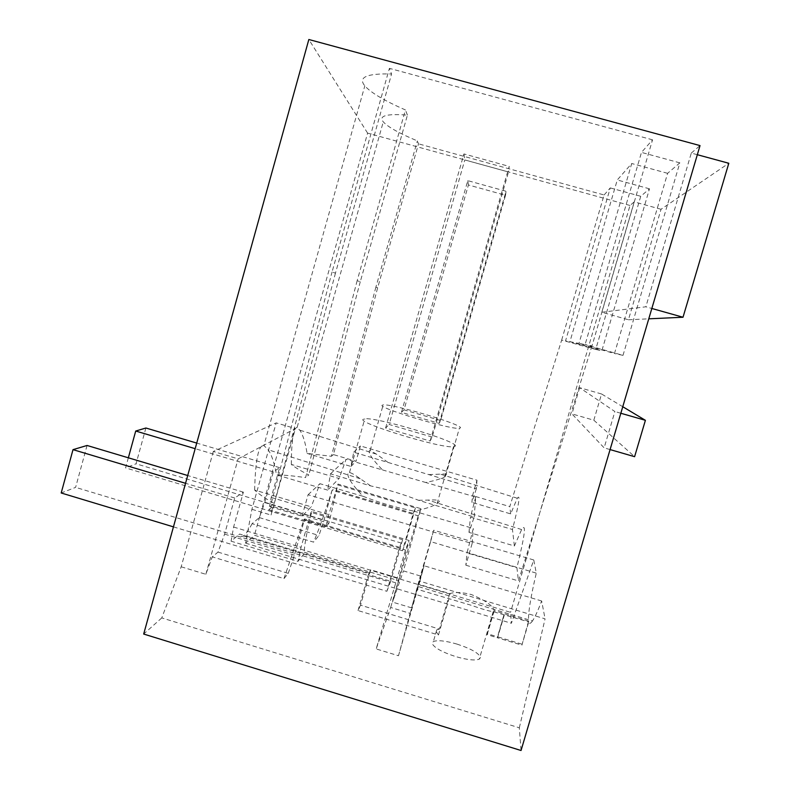 <?xml version="1.0" encoding="UTF-8"?>
<svg xmlns="http://www.w3.org/2000/svg" width="790" height="790" viewBox="0 0 790 790"><rect width="100%" height="100%" fill="white"/><g stroke="black" fill="none" stroke-linecap="round" stroke-linejoin="round"><path stroke-width="0.59" stroke-dasharray="3.95 2.96" d="M661.042 209.271L634.212 201.885L601.792 312.248L628.445 319.772L661.042 209.271L728.805 163.263M628.445 319.772L648.778 318.824M601.792 312.248L645.845 306.797L651.839 308.475M521.795 644.136L497.512 636.789L503.852 615.203L497.542 637.797L521.904 645.163L528.599 621.049C528.006 613.544 530.574 597.576 536.292 573.125L533.764 559.982L511.377 623.28L510.547 612.329L254.429 535.264L245.591 543.145L251.901 509.313L276.184 422.897L213.3 451.495L238.136 458.862L295.421 428.555L276.184 422.897M634.212 201.885L630.015 205.469L510.547 612.329M595.719 349.437L601.832 350.77L649.489 188.82L640.749 196.295L595.719 349.437L561.65 340.115L509.797 506.588L472.529 495.607L476.992 480.202L360.408 445.945L356.043 461.261L333.439 454.596L377.66 287.777L418.503 143.839L417.367 140.906C399.128 133.273 387.762 126.914 383.278 121.848C378.44 115.794 386.488 113.553 407.423 115.103L360.27 281.763L357.159 280.687L405.438 109.958C384.414 100.735 370.875 92.707 364.822 85.873C357.761 77.282 366.678 73.322 391.573 73.984L335.454 273.172L332.057 271.997L389.401 68.345L391.573 73.984M623.004 355.362L679.844 162.858L667.609 173.316L614.482 353.515L578.981 343.413L585.084 344.578L641.48 152.401L652.54 139.82L591.996 345.901L585.084 344.578L623.004 355.362L614.482 353.515M697.333 154.712L691.289 153.072L645.845 306.797M691.289 153.072L700.029 145.597M213.3 451.495L181.177 566.795L161.772 617.908L519.316 727.797L521.044 750.5M519.316 727.797L545.08 618.856L419.895 581.213L398.486 655.74L376.188 648.936L405.487 550.018L409.042 540.449L311.823 511.426C306.806 531.848 304.288 545.446 304.269 552.24L304.328 553.523L297.968 561.364L231.085 541.189L239.647 534.05L304.328 553.523M541.654 600.993L424.072 565.759L417.969 586.457L532.49 620.93C534.81 617.504 537.862 610.858 541.654 600.993L545.08 618.856M532.49 620.93C530.544 623.754 529.3 624.07 528.757 621.898L521.904 645.163M601.555 393.983L579.623 387.683L614.887 411.541L604.143 447.861L571.93 413.891L593.823 420.201L601.555 393.983L622.767 406.722M579.623 387.683L571.93 413.891M630.015 205.469L367.607 133.125L254.429 535.264M367.607 133.125L308.841 39.5M161.772 617.908L143.681 634.044M561.65 340.115L604.093 194.972L418.503 143.839M604.093 194.972L610.285 187.921L565.541 340.855L578.981 343.413L631.724 163.51L617.267 179.972L569.926 341.695L601.832 350.77M640.749 196.295L610.285 187.921M649.489 188.82L617.267 179.972M667.609 173.316L631.724 163.51M679.844 162.858L641.48 152.401M270.318 506.745L302.017 516.216L311.24 506.834L254.647 490.086C258.656 493.987 265.193 498.451 274.258 503.487L270.318 506.745L332.057 271.997M335.454 273.172L274.258 503.487M357.159 280.687L305.572 477.604C294.522 476.015 284.825 475.076 276.48 474.81C274.555 463.513 271.8 455.168 268.225 449.787L263.86 445.501L364.822 85.873M254.647 490.086C255.407 459.77 258.478 444.908 263.86 445.501M407.423 115.103L405.438 109.958M591.996 345.901L518.447 580.927L516.907 567.674C524.965 534.988 526.535 522.279 521.627 529.557L514.379 545.979L468.984 532.391L474.178 517.015L418.503 500.277C403.463 494.303 387.525 489.514 370.688 485.899L330.497 473.832L327.672 490.116L339.098 478.493L291.303 464.431C295.065 467.463 300.891 470.968 308.801 474.948L305.572 477.604M360.27 281.763L308.801 474.948M377.66 287.777L375.882 287.155L417.367 140.906M375.882 287.155L331.375 456.294L307.073 453.401C305.335 442.37 302.896 434.619 299.775 430.145L297.06 427.597L383.278 121.848M291.303 464.431C291.52 439.813 293.436 427.528 297.06 427.597M528.599 621.049L494.194 610.69C492.99 605.742 485.386 600.361 471.393 594.554C462.328 592.253 455.099 591.937 449.727 593.626L418.453 584.215L430.599 541.614L536.292 573.125M533.764 559.982L433.68 530.208L420.349 575.979L403.423 570.894L420.882 508.651L337.972 484.063L328.916 523.237L272.738 506.449L271.039 515.04L295.421 428.555M430.599 541.614L433.68 530.208M251.901 509.313L271.039 515.04M245.591 543.145L511.377 623.28M181.177 566.795L205.844 574.29L212.273 556.871L218 552.101L224.607 534.119L234.729 498.006L243.389 492.15L233.603 527.039L231.085 541.189M218 552.101L288.241 573.352L283.985 578.596L212.273 556.871M283.985 578.596L303.972 519.652L405.487 550.018M419.895 581.213L424.072 565.759M417.969 586.457L417.081 589.231L470.712 605.13C482.137 609.12 489.632 611.312 493.187 611.677L528.757 621.898M493.898 611.401L487.094 634.637L497.542 637.797L504.227 615.331M503.842 615.212L497.542 637.797L497.512 636.789L487.44 633.748L487.094 634.637M494.194 610.69L487.44 633.748M610.087 449.579L604.143 447.861M620.831 413.259L614.887 411.541M593.823 420.201L634.597 456.689M205.844 574.29L238.136 458.862M333.439 454.596L331.375 456.294M476.992 480.202L476.34 488.783L353.693 452.206L350.957 466.436L307.073 453.401M350.957 466.436L356.043 461.261M353.693 452.206L360.408 445.945M476.34 488.783L471.877 502.361L472.529 495.607M514.379 545.979L512.453 529.478C518.99 503.981 520.61 493.572 517.312 498.253L510.646 513.885L471.877 502.361M510.646 513.885L509.797 506.588M327.672 490.116L276.48 474.81M370.688 485.899L360.27 478.75C355.283 475.106 351.698 473.022 349.516 472.509L348.143 472.805C346.593 476.222 351.55 484.053 363.005 496.288L319.92 483.697L311.24 506.834M388.038 462.436L376.455 454.141L370.154 450.517L369.345 450.705C368.298 453.351 372.683 459.75 382.498 469.922L346.06 459.316L339.098 478.493M418.453 584.215L411.61 607.865L420.349 575.979M456.946 644.077C471.245 648.768 479.086 653.261 480.468 657.547L479.283 659.146C475.126 660.766 467.265 659.907 455.702 656.589C442.686 652.343 434.925 648.146 432.426 644.018L432.268 642.892L433.354 641.579C437.541 639.92 445.412 640.749 456.946 644.077M360.526 605.17L358.038 610.571L438.46 634.982L435.715 631.022L436.791 629.768L439.418 629.087L360.526 605.17L370.668 569.807L399.355 578.438L392.531 602.099L403.423 570.894M449.727 593.626L439.418 629.087M411.61 607.865L392.531 602.099M420.882 508.651L418.216 515.821L332.077 490.235C325.302 511.821 319.14 529.122 313.581 542.128L252.089 523.671L259.357 517.608L264.719 502.559L273.35 471.897L279.611 467.66L271.227 497.443L268.817 509.718L272.738 506.449M252.089 523.671C248.998 529.557 246.352 533.457 244.159 535.393L243.409 535.966C241.612 537.131 240.358 536.489 239.647 534.05M328.916 523.237L326.003 526.821L328.808 514.626L337.972 484.063M268.817 509.718L326.003 526.821M332.077 490.235L324.009 520.274L318.972 535.482L313.581 542.128M128.355 457.805L125.58 467.887L402.475 550.729L413.219 513.421L332.748 489.524M413.219 513.421L415.431 507.931L337.3 484.764M418.216 515.821L399.355 578.438M173.454 526.871L386.873 591.285L399.543 547.302L402.614 539.688L310.964 512.325L311.823 511.426M399.543 547.302L304.663 518.921L303.972 519.652M288.241 573.352L294.394 555.153L304.663 518.921M398.486 655.74L410.109 613.346L390.665 607.461L376.188 648.936M417.081 589.231L410.109 613.346M358.038 610.571L368.367 574.567L397.607 583.375L409.042 540.449M397.607 583.375L390.665 607.461M438.46 634.982L448.967 598.84M428.871 474.612L440.307 474.138C444.74 473.842 446.913 474.109 446.834 474.958L445.511 476.202L459.365 428.308L460.442 427.894C462.891 424.556 391.425 403.364 383.15 404.924L382.35 405.151C375.744 407.285 450.685 429.869 459.365 428.308M474.178 517.015L475.708 497.029L425.692 482.483C435.606 480.547 442.212 478.454 445.511 476.202M475.708 497.029L470.455 517.124L512.453 529.478M468.984 532.391L470.455 517.124M418.503 500.277L428.071 500.09C435.655 499.635 439.408 500.11 439.339 501.492L437.038 503.625C432.772 506.439 425.119 508.967 414.088 511.199L473.299 528.471L467.018 552.921L516.907 567.674M302.017 516.216L308.1 494.718L472.144 543.53L465.833 565.196L467.018 552.921M465.833 565.196L518.447 580.927M308.1 494.718L319.92 483.697M330.497 473.832L346.06 459.316M455.366 446.074C458.309 441.413 376.662 416.913 364.792 418.819L363.41 419.194C354.769 422.176 440.761 448.601 453.49 446.765L455.366 446.074M382.498 469.922L425.692 482.483M472.144 543.53L473.299 528.471M363.005 496.288C379.486 502.746 396.511 507.723 414.088 511.199M370.668 569.807L368.92 573.757L243.409 535.966M368.91 573.767L368.367 574.567M271.227 497.443L328.808 514.626M259.357 517.608L318.972 535.482M264.719 502.559L324.009 520.274M233.603 527.039L301.039 547.322L297.968 561.364M224.607 534.119L294.394 555.153M310.964 512.325L301.039 547.322M440.623 420.507L404.006 409.842L468.411 184.969L505.531 195.258L440.623 420.507L439.171 423.361L401.438 412.37L404.006 409.842M432.17 437.058L389.154 424.487L464.797 159.945L508.503 171.993L432.17 437.058L430.145 441.027L385.599 428.002L389.154 424.487M652.54 139.82L389.401 68.345M145.893 428.012L136.038 463.809L125.58 467.887M439.171 423.361L506.044 191.249L505.531 195.258M401.438 412.37L467.789 180.653L506.044 191.249M273.35 471.897L195.169 448.681M279.611 467.66L196.73 443.081M415.431 507.931L404.994 544.172L136.038 463.809M402.475 550.729L404.994 544.172M467.789 180.653L468.411 184.969M87.058 445.471L75.613 487.371L61.195 492.99M430.145 441.027L509.214 166.404L508.503 171.993M385.599 428.002L463.937 153.941L509.214 166.404M234.729 498.006L185.561 483.302M243.389 492.15L187.714 475.531M402.614 539.688L390.379 582.19L75.613 487.371M386.873 591.285L390.379 582.19M463.937 153.941L464.797 159.945M369.276 573.056L244.159 535.393M360.27 478.76L268.225 449.787M376.455 454.151L299.775 430.145M436.791 629.768L433.354 641.579M493.187 611.677L479.283 659.146M370.145 450.517L383.15 404.924M517.312 498.253L440.307 474.138M521.627 529.557L428.071 500.11M349.496 472.509L364.792 418.819M437.058 503.635L453.49 446.765M304.269 552.24L398.091 580.472"/><path stroke-width="1.19" d="M648.778 318.824L683.014 317.244L728.805 163.263L697.333 154.712M651.839 308.475L683.014 317.244M700.029 145.597L521.044 750.5L143.681 634.044L308.841 39.5L700.029 145.597M622.767 406.722L645.4 420.32L634.597 456.689L610.087 449.579M645.4 420.32L620.831 413.259M196.73 443.081L145.893 428.012L135.712 431.034L128.355 457.805M195.169 448.681L135.712 431.034M187.714 475.531L87.058 445.471L73.006 449.648L61.195 492.99L173.454 526.871M185.561 483.302L73.006 449.648"/></g></svg>
